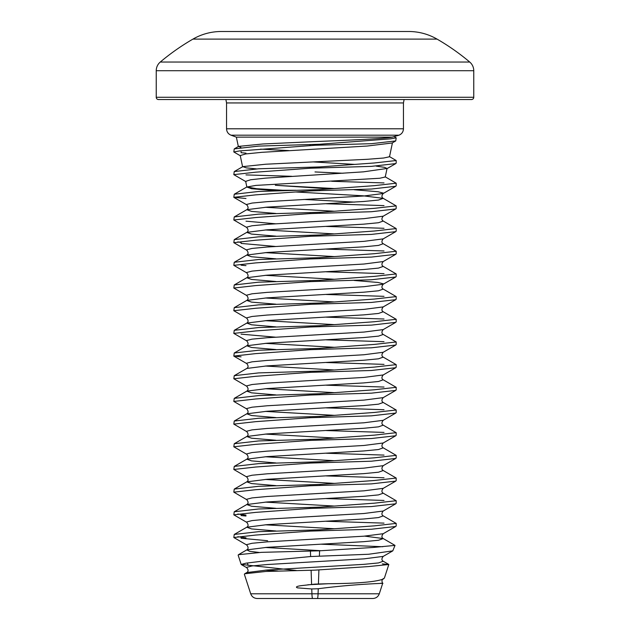 <?xml version="1.0" encoding="UTF-8"?>
<svg xmlns="http://www.w3.org/2000/svg" width="630" height="630" viewBox="0 0 630 630"><rect width="100%" height="100%" fill="white"/><g stroke="black" fill="none" stroke-linecap="round" stroke-linejoin="round"><path stroke-width="0.94" d="M471.492 99.54L158.508 99.54A2.268 2.268 0 0 1 156.24 97.272L473.76 97.272A2.268 2.268 0 0 1 471.492 99.54M275.341 185.275L329.899 188.89M255.945 185.401L246.779 187.015L255.945 185.401L379.725 178.258L385.261 176.998L387.048 168.462L363.423 171.848L265.679 178.125L250.701 179.739L245.661 181.361L246.842 186.984M343.035 173.25L315 171.943M312.984 161.91L354.848 164.406M376.149 166.123L384.387 167.312L387.048 168.462M256.441 168.895L246.259 167.871L242.818 166.619L265.781 164.217L367.471 159.288L383.662 158.02L389.505 156.768L392.435 142.821M240.566 155.893L233.817 151.956L239.471 150.94L315 145.278L371.369 143.687L395.75 140.915L392.159 142.986L367.266 146.034L261.844 152.326L245.7 153.948L240.243 155.571L242.621 166.887M246.897 186.96L256.67 188.724L282.823 190.26L295.982 190.26M288.729 150.57L260.529 149.137M240.92 147.444L238.557 146.404L262.789 143.987L315 141.585C351.39 140.096 385.623 138.631 392.191 137.135L236.368 137.135L231.021 135.19L398.979 135.19C401.806 133.993 403.294 131.867 403.452 128.796L403.452 102.942L404.113 99.54L225.886 99.54L226.548 102.942L403.452 102.942M380.827 583.23C391.545 583.364 360.195 583.238 318.252 588.735L311.755 588.956L297.533 587.869C294.178 586.727 299.62 585.861 300.975 585.679L315 584.112L328.466 583.719C355.918 583.506 373.755 582.096 381.993 579.498L384.402 578.08M382.347 563.874L388.805 564.511L368.55 566.575L315 570.142L265.97 571.449L244.7 573.78L244.361 574.269L250.709 593.799L379.291 593.799C378.15 596.76 375.992 598.327 372.818 598.5L257.182 598.5C254.008 598.327 251.85 596.76 250.709 593.799M310.621 556.534L368.605 554.258L392.789 550.864L395.01 545.407L373.18 547.462L319.583 550.809L261.34 552.352L238.463 554.699L238.148 555.148L241.172 564.433L246.078 563.157L260.749 561.361L310.621 556.534L310.433 551.14M310.102 531.114L371.369 529.247L395.75 526.475L396.183 525.963L396.183 523.404L374.322 525.861L319.898 529.798L258.615 531.665L234.25 534.445L233.817 537.516L255.678 535.059L310.102 531.114L310.102 530.216M310.102 508.434L371.369 506.567L395.75 503.795L396.183 503.283L396.183 500.724L374.322 503.181L319.898 507.119L258.615 508.985L234.25 511.765L233.817 514.836L255.678 512.379L310.102 508.434L310.102 507.536M310.102 485.754L371.369 483.887L395.75 481.115L396.183 480.603L396.183 478.044L374.322 480.501L319.898 484.438L258.615 486.305L234.25 489.085L233.817 492.156L255.678 489.699L310.102 485.754L310.102 484.856M310.102 463.074L371.369 461.207L395.75 458.435L396.183 457.923L396.183 455.364L374.322 457.821L319.898 461.758L258.615 463.625L234.25 466.405L233.817 469.476L255.678 467.019L310.102 463.074L310.102 462.176M310.102 440.394L371.369 438.527L395.75 435.755L396.183 435.243L396.183 432.684L374.322 435.141L319.898 439.078L258.615 440.945L234.25 443.725L233.817 446.796L255.678 444.339L310.102 440.394L310.102 439.496M310.102 417.714L371.369 415.847L395.75 413.075L396.183 412.563L396.183 410.004L374.322 412.461L319.898 416.398L258.615 418.265L234.25 421.045L233.817 424.116L255.678 421.659L310.102 417.714L310.102 416.816M310.102 395.034L371.369 393.167L395.75 390.395L396.183 389.883L396.183 387.324L374.322 389.781L319.898 393.718L258.615 395.585L234.25 398.365L233.817 401.436L255.678 398.979L310.102 395.034L310.102 394.136M310.102 372.354L371.369 370.487L395.75 367.715L396.183 367.203L396.183 364.644L374.322 367.101L319.898 371.038L258.615 372.905L234.25 375.685L233.817 378.756L255.678 376.299L310.102 372.354L310.102 371.456M310.102 349.674L371.369 347.807L395.75 345.035L396.183 344.523L396.183 341.964L374.322 344.421L319.898 348.358L258.615 350.225L234.25 353.005L233.817 356.076L255.678 353.619L310.102 349.674L310.102 348.776M310.102 326.994L371.369 325.127L395.75 322.355L396.183 321.843L396.183 319.284L374.322 321.741L319.898 325.678L258.615 327.545L234.25 330.325L233.817 333.396L255.678 330.939L310.102 326.994L310.102 326.096M310.102 304.314L371.369 302.447L395.75 299.675L396.183 299.163L396.183 296.604L374.322 299.061L319.898 302.998L258.615 304.865L234.25 307.645L233.817 310.716L255.678 308.259L310.102 304.314L310.102 303.416M310.102 281.634L371.369 279.767L395.75 276.995L396.183 276.483L396.183 273.924L374.322 276.381L319.898 280.318L258.615 282.185L234.25 284.965L233.817 288.036L255.678 285.579L310.102 281.634L310.102 280.736M310.102 258.954L371.369 257.087L395.75 254.315L396.183 253.803L396.183 251.244L374.322 253.701L319.898 257.639L258.615 259.505L234.25 262.285L233.817 265.356L255.678 262.899L310.102 258.954L310.102 258.056M310.102 236.274L371.369 234.407L395.75 231.635L396.183 231.123L396.183 228.564L374.322 231.021L319.898 234.959L258.615 236.825L234.25 239.605L233.817 242.676L255.678 240.219L310.102 236.274L310.102 235.376M310.102 213.594L371.369 211.727L395.75 208.955L396.183 208.443L396.183 205.884L374.322 208.341L319.898 212.279L258.615 214.145L234.25 216.925L233.817 219.996L255.678 217.539L310.102 213.594L310.102 212.696M310.102 190.914L371.369 189.047L395.75 186.275L396.183 185.763L396.183 183.204L374.322 185.661L319.898 189.599L258.615 191.465L234.25 194.245L233.817 197.316L255.678 194.859L310.102 190.914L310.102 190.016M310.102 168.234L371.369 166.367L395.75 163.595L396.183 163.083L396.183 160.524L374.322 162.981L319.898 166.918L258.615 168.785L234.25 171.565L233.817 174.636L255.678 172.179L310.102 168.234L310.102 167.336M394.404 136.773L396.183 137.844L390.529 138.86L319.898 144.238L258.615 146.105L234.25 148.885L233.817 151.956M398.979 135.19L392.191 137.135M473.76 97.272L473.76 70.71A11.34 11.34 0 0 0 469.728 62.039A226.8 226.8 0 0 0 437.055 39.107L192.945 39.107A226.8 226.8 0 0 0 160.272 62.039L469.728 62.039M473.76 70.71L156.24 70.71A11.34 11.34 0 0 1 160.272 62.039M192.945 39.107A56.7 56.7 0 0 1 221.311 31.5L408.689 31.5A56.7 56.7 0 0 1 437.055 39.107M156.24 70.71L156.24 97.272M262.466 598.5L372.818 598.5M395.75 140.915L396.183 137.844M245.983 153.137L241.093 152.704L241.093 151.798M389.308 156.508L396.183 160.524M246.007 181.716L233.817 174.636M384.016 182.928L331.687 181.29M245.983 174.912L291.674 176.298M385.048 176.731L396.183 183.204M245.983 198.497L233.817 197.316M384.016 205.608L326.285 203.758M303.723 199.442L354.525 202.104M295.462 191.961L363.093 195.804L383.221 198.355L396.183 205.884M395.75 208.955L383.221 216.184L363.975 218.665L267.12 224.335L252.024 225.753L246.511 227.17L246.779 227.525L233.817 219.996M384.016 228.288L326.285 226.438M275.468 223.776L245.983 221.177M383.221 216.184C381.496 218.366 381.496 219.98 383.221 221.036L396.183 228.564M395.75 231.635L383.221 238.864L363.975 241.345L267.12 247.015L252.024 248.433L246.511 249.85L246.779 250.205L233.817 242.676M237.825 241.857L241.093 242.518L241.093 243.424L275.468 246.456M384.016 250.968L326.285 249.118M383.221 238.864C381.496 241.046 381.496 242.66 383.221 243.716L396.183 251.244M395.75 254.315L383.221 261.544L363.975 264.025L267.12 269.695L252.024 271.113L246.511 272.53L246.779 272.885L233.817 265.356M241.093 265.198L245.983 265.632M384.016 273.648L326.285 271.798M383.221 261.544C381.496 263.726 381.496 265.34 383.221 266.395L396.183 273.924M354.131 280.452L377.976 282.453L383.489 283.87L383.221 284.224L363.975 286.705L267.12 292.375L252.024 293.793L246.511 295.21L246.779 295.565L233.817 288.036M384.016 296.328L326.285 294.478M395.75 276.995L383.221 284.224C381.496 286.406 381.496 288.02 383.221 289.075L396.183 296.604M395.75 299.675L383.221 306.904L363.975 309.385L267.12 315.055L252.024 316.473L246.511 317.89L246.779 318.245L233.817 310.716M384.016 319.008L326.285 317.158M383.221 306.904C381.496 309.086 381.496 310.7 383.221 311.755L396.183 319.284M395.75 322.355L383.221 329.584L363.975 332.065L267.12 337.735L252.024 339.153L246.511 340.57L246.779 340.925L233.817 333.396M275.468 337.176L241.093 334.144M384.016 341.688L326.285 339.838M383.221 329.584C381.496 331.766 381.496 333.38 383.221 334.435L396.183 341.964M241.093 356.824L233.817 356.076M384.016 364.368L326.285 362.518M395.75 345.035L383.221 352.264C381.496 354.446 381.496 356.06 383.221 357.115L396.183 364.644M395.75 367.715L383.221 374.945L363.975 377.425L267.12 383.095L252.024 384.513L246.511 385.93L246.779 386.284L233.817 378.756M384.016 387.048L326.285 385.198M383.221 374.945C381.496 377.126 381.496 378.74 383.221 379.795L396.183 387.324M395.75 390.395L383.221 397.625L363.975 400.105L267.12 405.775L252.024 407.193L246.511 408.61L246.779 408.965L233.817 401.436M384.016 409.728L326.285 407.878M383.221 397.625C381.496 399.806 381.496 401.42 383.221 402.475L396.183 410.004M395.75 413.075L383.221 420.305L363.975 422.785L267.12 428.455L252.024 429.873L246.511 431.29L246.779 431.644L233.817 424.116M384.016 432.408L326.285 430.558M383.221 420.305C381.496 422.486 381.496 424.1 383.221 425.155L396.183 432.684M395.75 435.755L383.221 442.984L363.975 445.465L267.12 451.135L252.024 452.553L246.511 453.97L246.779 454.324L233.817 446.796M384.016 455.088L326.285 453.238M383.221 442.984C381.496 445.166 381.496 446.78 383.221 447.835L396.183 455.364M395.75 458.435L383.221 465.665L363.975 468.145L267.12 473.815L252.024 475.233L246.511 476.65L246.779 477.005L233.817 469.476M384.016 477.768L326.285 475.918M383.221 465.665C381.496 467.846 381.496 469.46 383.221 470.515L396.183 478.044M395.75 481.115L383.221 488.344L363.975 490.825L267.12 496.495L252.024 497.913L246.511 499.33L246.779 499.684L233.817 492.156M384.016 500.448L326.285 498.598M383.221 488.344C381.496 490.526 381.496 492.14 383.221 493.195L396.183 500.724M395.75 503.795L383.221 511.024L363.975 513.505L267.12 519.175L252.024 520.593L246.511 522.01L246.779 522.365L233.817 514.836M237.825 514.017L245.983 515.112M245.983 516.017L241.093 515.584L241.093 514.678M384.016 523.128L326.285 521.278M383.221 511.024C381.496 513.206 381.496 514.82 383.221 515.875L396.183 523.404M395.75 526.475L383.221 533.705L363.975 536.185L267.12 541.855L252.024 543.273L246.511 544.69L246.779 545.044L233.817 537.516M237.825 536.697L245.983 537.792M267.616 540.721L241.093 538.264L241.093 537.359M382.725 546.73L321.434 544.21M364.77 536.13L383.221 538.555L395.01 545.407M296.352 570.497L241.172 564.433M226.548 102.942L226.548 128.796L403.452 128.796M311.598 584.388L311.102 570.245M310.102 145.554L310.102 144.656M312.63 598.5A6.804 0.732 90 0 1 311.929 593.799L311.755 588.956M317.37 598.5A6.804 0.732 -90 0 0 318.071 593.799L318.252 588.735M328.466 583.719L307.818 584.79M319.898 145.144L319.898 144.238M319.898 167.824L319.898 166.918M319.898 190.504L319.898 189.599M319.898 213.184L319.898 212.279M319.898 235.864L319.898 234.959M319.898 258.544L319.898 257.639M319.898 281.224L319.898 280.318M319.898 303.904L319.898 302.998M319.898 326.584L319.898 325.678M319.898 349.264L319.898 348.358M319.898 371.944L319.898 371.038M319.898 394.624L319.898 393.718M319.898 417.304L319.898 416.398M319.898 439.984L319.898 439.078M319.898 462.664L319.898 461.758M319.898 485.344L319.898 484.438M319.898 508.024L319.898 507.119M319.898 530.704L319.898 529.798M319.394 556.062L319.583 550.809M248.094 565.362L247.385 562.96M318.418 583.971L318.906 569.929M234.25 194.245L246.779 187.015L251.535 188.716L275.877 190.788M354.131 189.732L377.976 191.733L383.489 193.15L383.221 193.505C381.496 195.686 381.496 197.3 383.221 198.355L378.465 200.056L363.77 201.474L266.907 207.144L246.779 209.695L251.535 211.397L275.877 213.468M383.221 221.036L378.465 222.736L363.77 224.154L266.907 229.824L246.779 232.375L251.535 234.077L275.877 236.148M383.221 243.716L378.465 245.416L363.77 246.834L266.907 252.504L246.779 255.055L251.535 256.757L275.877 258.828M383.221 266.395L378.465 268.096L363.77 269.514L266.907 275.184L246.779 277.736L251.535 279.436L275.877 281.508M383.221 289.075L378.465 290.776L363.77 292.194L266.907 297.864L246.779 300.416L251.535 302.116L275.877 304.188M383.221 311.755L378.465 313.457L363.77 314.874L266.907 320.544L246.779 323.095L251.535 324.796L275.877 326.868M383.221 334.435L378.465 336.136L363.77 337.554L266.907 343.224L246.779 345.775L251.535 347.476L275.877 349.548M383.221 357.115L378.465 358.816L363.77 360.234L266.907 365.904L246.779 368.455L234.25 375.685M383.221 379.795L378.465 381.496L363.77 382.914L266.907 388.584L246.779 391.135L251.535 392.836L275.877 394.908M383.221 402.475L378.465 404.176L363.77 405.594L266.907 411.264L246.779 413.815L251.535 415.516L275.877 417.588M383.221 425.155L378.465 426.856L363.77 428.274L266.907 433.944L246.779 436.495L251.535 438.197L275.877 440.268M383.221 447.835L378.465 449.536L363.77 450.954L266.907 456.624L246.779 459.175L251.535 460.877L275.877 462.948M383.221 470.515L378.465 472.216L363.77 473.634L266.907 479.304L246.779 481.856L251.535 483.556L275.877 485.628M383.221 493.195L378.465 494.897L363.77 496.314L266.907 501.984L246.779 504.535L251.535 506.237L275.877 508.308M383.221 515.875L378.465 517.577L363.77 518.994L266.907 524.664L246.779 527.216L251.535 528.916L275.877 530.988M383.221 533.705C381.496 535.886 381.496 537.5 383.221 538.555L378.465 540.256L363.77 541.674L266.907 547.344L246.779 549.895L249.63 551.297L259.158 552.455M392.789 550.864L383.221 556.385C381.496 558.566 381.496 560.18 383.221 561.235L378.465 562.937L363.77 564.354L266.907 570.024L246.779 572.576L246.7 573.15M277.216 185.401L334.538 188.559M395.75 186.275L383.221 193.505L363.975 195.985L267.12 201.655L252.024 203.073L246.511 204.49L246.779 204.845C248.504 207.026 248.504 208.64 246.779 209.695L234.25 216.925M265.23 207.27L334.538 211.239M265.23 229.95L334.538 233.919M265.23 252.63L334.538 256.599M265.23 275.31L334.538 279.279M265.23 297.99L334.538 301.959M265.23 320.67L334.538 324.639M265.23 343.35L334.538 347.319M383.221 352.264L363.975 354.745L267.12 360.415L252.024 361.833L246.511 363.25L246.779 363.605C248.504 365.786 248.504 367.4 246.779 368.455M265.23 366.03L334.538 369.999M265.23 388.71L334.538 392.679M265.23 411.39L334.538 415.359M265.23 434.07L334.538 438.039M265.23 456.75L334.538 460.719M265.23 479.43L334.538 483.399M265.23 502.11L334.538 506.079M265.23 524.79L334.538 528.759M265.23 547.47L321.111 550.715M383.221 556.385L363.975 558.865L267.12 564.535L252.024 565.953L246.511 567.37L246.779 567.724C248.504 569.906 248.504 571.52 246.779 572.576L244.7 573.773M265.23 570.15L277.751 570.993M383.646 578.812L381.993 579.498M238.368 146.648L236.368 137.135M379.291 593.799L382.654 583.451C381.63 581.025 381.819 579.561 383.221 579.065M384.394 578.08L388.805 564.511M246.779 227.525C248.504 229.706 248.504 231.32 246.779 232.375L234.25 239.605M246.779 250.205C248.504 252.386 248.504 254 246.779 255.055L234.25 262.285M246.779 272.885C248.504 275.066 248.504 276.68 246.779 277.736L234.25 284.965M246.779 295.565C248.504 297.746 248.504 299.36 246.779 300.416L234.25 307.645M246.779 318.245C248.504 320.426 248.504 322.04 246.779 323.095L234.25 330.325M246.779 340.925C248.504 343.106 248.504 344.72 246.779 345.775L234.25 353.005M246.779 386.284C248.504 388.466 248.504 390.08 246.779 391.135L234.25 398.365M246.779 408.965C248.504 411.146 248.504 412.76 246.779 413.815L234.25 421.045M246.779 431.644C248.504 433.826 248.504 435.44 246.779 436.495L234.25 443.725M246.779 454.324C248.504 456.506 248.504 458.12 246.779 459.175L234.25 466.405M246.779 477.005C248.504 479.186 248.504 480.8 246.779 481.856L234.25 489.085M246.779 499.684C248.504 501.866 248.504 503.48 246.779 504.535L234.25 511.765M246.779 522.365C248.504 524.546 248.504 526.16 246.779 527.216L234.25 534.445M246.779 545.044C248.504 547.226 248.504 548.84 246.779 549.895L238.463 554.699M383.221 561.235L388.749 564.425M234.25 171.565L242.818 166.619M234.25 148.885L238.557 146.396M395.75 163.595L386.718 168.801M233.895 197.403L246.779 204.845M233.895 356.163L246.779 363.605M241.298 564.559L246.779 567.724M226.548 128.796C226.706 131.867 228.194 133.993 231.021 135.19"/></g></svg>
